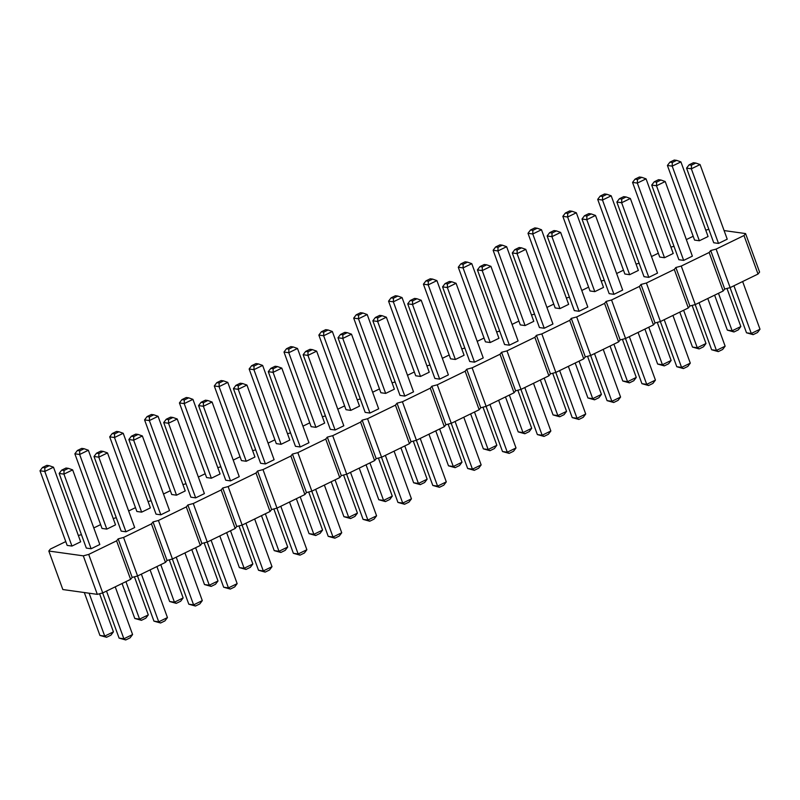 <?xml version="1.0" encoding="UTF-8"?>
<svg xmlns="http://www.w3.org/2000/svg" width="800" height="800" viewBox="0 0 800 800"><rect width="100%" height="100%" fill="white"/><g stroke="black" fill="none" stroke-linecap="round" stroke-linejoin="round"><path stroke-width="1.2" d="M65.77 541.58L50.39 549.06L48.82 551.03L62.84 589.54L97.32 594.36L83.3 555.84L88.7 554.41L116.59 540.84L118.16 538.88L123.56 537.45L151.45 523.88L153.02 521.92L158.42 520.49L186.3 506.92L187.87 504.96L193.27 503.53L221.16 489.96L222.73 488L228.13 486.57L256.01 473L257.58 471.03L262.99 469.6L290.87 456.04L292.44 454.07L297.84 452.64L325.73 439.07L327.3 437.11L332.7 435.68L360.58 422.11L362.15 420.15L367.55 418.72L395.44 405.15L397.01 403.19L402.41 401.76L430.29 388.19L431.86 386.22L437.27 384.8L465.15 371.23L466.72 369.26L472.12 367.83L500.01 354.26L501.58 352.3L506.98 350.87L534.86 337.3L536.43 335.34L541.83 333.91L569.72 320.34L571.29 318.38L576.69 316.95L604.57 303.38L606.14 301.41L611.55 299.99L639.43 286.42L641 284.45L646.4 283.02L674.29 269.45L675.86 267.49L681.26 266.06L709.14 252.49L710.71 250.53L716.11 249.1L744 235.53L745.57 233.57L724.09 230.57M97.32 594.36L102.72 592.93L88.7 554.41M48.82 551.03L83.3 555.84M102.72 592.93L130.61 579.36L116.59 540.84M130.61 579.36L132.18 577.4L137.58 575.97L165.46 562.4L167.03 560.44L172.44 559.01L200.32 545.44L201.89 543.47L207.29 542.05L235.18 528.48L236.75 526.51L242.15 525.08L270.03 511.51L271.6 509.55L277 508.12L304.89 494.55L306.46 492.59L311.86 491.16L339.75 477.59L341.32 475.63L346.72 474.2L374.6 460.63L376.17 458.66L381.57 457.24L409.46 443.67L411.03 441.7L416.43 440.27L444.31 426.7L445.88 424.74L451.28 423.31L479.17 409.74L480.74 407.78L486.14 406.35L514.03 392.78L515.6 390.82L521 389.39L548.88 375.82L550.45 373.86L555.85 372.43L583.74 358.86L585.31 356.89L590.71 355.46L618.59 341.89L620.16 339.93L625.57 338.5L653.45 324.93L655.02 322.97L660.42 321.54L688.31 307.97L689.88 306.01L695.28 304.58L723.16 291.01L724.73 289.05L730.13 287.62L758.02 274.05L759.59 272.08L745.57 233.57M708.84 229.34L705.76 230.16M693.18 236.27L686.35 239.59M673.99 246.31L670.91 247.12M658.32 253.23L651.49 256.55M639.13 263.27L636.05 264.08M623.47 270.19L616.63 273.51M604.28 280.23L601.19 281.05M588.61 287.15L581.78 290.48M569.42 297.19L566.34 298.01M553.76 304.11L546.92 307.44M534.56 314.15L531.48 314.97M518.9 321.07L512.07 324.4M499.71 331.12L496.62 331.93M484.04 338.04L477.21 341.36M464.85 348.08L461.77 348.89M449.19 355L442.35 358.32M429.99 365.04L426.91 365.85M414.33 371.96L407.5 375.29M395.14 382L392.06 382.82M379.48 388.92L372.64 392.25M360.28 398.96L357.2 399.78M344.62 405.88L337.79 409.21M325.43 415.93L322.34 416.74M309.76 422.85L302.93 426.17M290.57 432.89L287.49 433.7M274.91 439.81L268.07 443.13M255.71 449.85L252.63 450.66M240.05 456.77L233.22 460.1M220.86 466.81L217.78 467.63M205.2 473.73L198.36 477.06M186 483.77L182.92 484.59M170.34 490.69L163.5 494.02M151.15 500.73L148.06 501.55M135.48 507.66L128.65 510.98M116.29 517.7L113.21 518.51M100.63 524.62L93.79 527.94M81.43 534.66L78.35 535.47M463.17 264.27L463.06 267.9L471.78 263.66L498.94 338.29L490.22 342.53L463.06 267.9L458.27 267.23L460.77 263.93L465.13 261.81L467.52 262.15L463.17 264.27L460.77 263.93M458.27 267.23L485.44 341.86L490.22 342.53M477.43 269.91L504.59 344.53L509.38 345.2L482.22 270.58L477.43 269.91L479.93 266.61L482.32 266.94L482.22 270.58L490.93 266.34L486.68 264.82L482.32 266.94M490.93 266.34L518.09 340.96L509.38 345.2M512.29 252.95L539.45 327.57L544.24 328.24L517.07 253.61L512.29 252.95L514.78 249.65L517.18 249.98L517.07 253.61L525.79 249.37L521.54 247.86L517.18 249.98M525.79 249.37L552.95 324L544.24 328.24M498.02 247.3L497.92 250.94L506.63 246.7L533.79 321.33L525.08 325.57L497.92 250.94L493.13 250.27L495.63 246.97L499.99 244.85L502.38 245.18L498.02 247.3L495.63 246.97M493.13 250.27L520.29 324.9L525.08 325.57M621.75 199.09L621.64 202.73L630.36 198.49L657.52 273.12L648.8 277.36L621.64 202.73L616.85 202.06L619.35 198.76L623.71 196.64L626.1 196.97L621.75 199.09L619.35 198.76M616.85 202.06L644.02 276.69L648.8 277.36M586.89 216.06L586.79 219.69L595.5 215.45L622.66 290.08L613.95 294.32L586.79 219.69L582 219.02L584.5 215.72L588.85 213.6L591.25 213.94L586.89 216.06L584.5 215.72M582 219.02L609.16 293.65L613.95 294.32M547.14 235.98L574.3 310.61L579.09 311.28L551.93 236.65L547.14 235.98L549.64 232.68L552.04 233.02L551.93 236.65L560.64 232.41L556.39 230.9L552.04 233.02M560.64 232.41L587.81 307.04L579.09 311.28M567.74 213.38L567.63 217.02L576.34 212.77L603.51 287.4L594.79 291.64L567.63 217.02L562.84 216.35L565.34 213.05L569.7 210.93L572.09 211.26L567.74 213.38L565.34 213.05M562.84 216.35L590 290.97L594.79 291.64M602.59 196.42L602.49 200.05L611.2 195.81L638.36 270.44L629.65 274.68L602.49 200.05L597.7 199.38L600.2 196.08L604.55 193.96L606.95 194.3L602.59 196.42L600.2 196.08M597.7 199.38L624.86 274.01L629.65 274.68M527.99 233.31L555.15 307.93L559.94 308.6L532.77 233.98L527.99 233.31L530.49 230.01L532.88 230.34L532.77 233.98L541.49 229.74L537.24 228.22L532.88 230.34M541.49 229.74L568.65 304.36L559.94 308.6M637.45 179.46L637.34 183.09L646.06 178.85L673.22 253.48L664.5 257.72L637.34 183.09L632.55 182.42L635.05 179.12L639.41 177L641.8 177.34L637.45 179.46L635.05 179.12M632.55 182.42L659.72 257.05L664.5 257.72M651.71 185.1L678.87 259.72L683.66 260.39L656.5 185.77L651.71 185.1L654.21 181.8L656.6 182.13L656.5 185.77L665.21 181.53L660.96 180.01L656.6 182.13M665.21 181.53L692.37 256.15L683.66 260.39M377.75 317.83L377.65 321.46L386.36 317.22L413.53 391.85L404.81 396.09L377.65 321.46L372.86 320.79L375.36 317.49L379.72 315.37L382.11 315.71L377.75 317.83L375.36 317.49M372.86 320.79L400.02 395.42L404.81 396.09M412.61 300.87L412.51 304.5L421.22 300.26L448.38 374.89L439.67 379.13L412.51 304.5L407.72 303.83L410.22 300.53L414.57 298.41L416.97 298.75L412.61 300.87L410.22 300.53M407.72 303.83L434.88 378.46L439.67 379.13M358.6 315.15L358.49 318.79L367.21 314.55L394.37 389.17L385.66 393.41L358.49 318.79L353.7 318.12L356.2 314.82L360.56 312.7L362.96 313.03L358.6 315.15L356.2 314.82M353.7 318.12L380.87 392.74L385.66 393.41M388.56 301.16L415.72 375.78L420.51 376.45L393.35 301.82L388.56 301.16L391.06 297.86L393.46 298.19L393.35 301.82L402.06 297.58L397.81 296.07L393.46 298.19M402.06 297.58L429.23 372.21L420.51 376.45M428.31 281.23L428.21 284.86L436.92 280.62L464.08 355.25L455.37 359.49L428.21 284.86L423.42 284.19L425.92 280.89L430.27 278.77L432.67 279.11L428.31 281.23L425.92 280.89M423.42 284.19L450.58 358.82L455.37 359.49M442.57 286.87L469.73 361.5L474.52 362.17L447.36 287.54L442.57 286.87L445.07 283.57L447.47 283.9L447.36 287.54L456.08 283.3L451.82 281.78L447.47 283.9M456.08 283.3L483.24 357.92L474.52 362.17M44.89 467.81L44.79 471.44L53.5 467.2L80.66 541.83L71.95 546.07L44.79 471.44L40 470.78L42.5 467.47L46.86 465.35L49.25 465.69L44.89 467.81L42.5 467.47M40 470.78L67.16 545.4L71.95 546.07M64.05 470.49L63.94 474.12L72.66 469.88L99.82 544.51L91.11 548.75L63.94 474.12L59.16 473.45L61.66 470.15L66.01 468.03L68.41 468.36L64.05 470.49L61.66 470.15M59.16 473.45L86.32 548.08L91.11 548.75M98.91 453.52L98.8 457.16L107.51 452.92L134.68 527.54L125.96 531.78L98.8 457.16L94.01 456.49L96.51 453.19L100.87 451.07L103.26 451.4L98.91 453.52L96.51 453.19M94.01 456.49L121.17 531.12L125.96 531.78M74.86 453.81L102.02 528.44L106.81 529.11L79.65 454.48L74.86 453.81L77.36 450.51L79.75 450.85L79.65 454.48L88.36 450.24L84.11 448.73L79.75 450.85M88.36 450.24L115.52 524.87L106.81 529.11M168.62 419.6L168.51 423.23L177.23 418.99L204.39 493.62L195.67 497.86L168.51 423.23L163.72 422.57L166.22 419.26L170.58 417.14L172.98 417.48L168.62 419.6L166.22 419.26M163.72 422.57L190.89 497.19L195.67 497.86M133.76 436.56L133.66 440.2L142.37 435.96L169.53 510.58L160.82 514.82L133.66 440.2L128.87 439.53L131.37 436.23L135.72 434.11L138.12 434.44L133.76 436.56L131.37 436.23M128.87 439.53L156.03 514.15L160.82 514.82M109.71 436.85L136.87 511.48L141.66 512.15L114.5 437.52L109.71 436.85L112.21 433.55L114.61 433.89L114.5 437.52L123.22 433.28L118.96 431.77L114.61 433.89M123.22 433.28L150.38 507.91L141.66 512.15M149.46 416.92L149.36 420.56L158.07 416.32L185.23 490.94L176.52 495.18L149.36 420.56L144.57 419.89L147.07 416.59L151.42 414.47L153.82 414.8L149.46 416.92L147.07 416.59M144.57 419.89L171.73 494.52L176.52 495.18M303.15 354.72L330.31 429.34L335.1 430.01L307.94 355.39L303.15 354.72L305.65 351.42L308.04 351.75L307.94 355.39L316.65 351.15L312.4 349.63L308.04 351.75M316.65 351.15L343.81 425.77L335.1 430.01M273.19 368.71L273.08 372.35L281.8 368.11L308.96 442.73L300.24 446.97L273.08 372.35L268.29 371.68L270.79 368.38L275.15 366.26L277.54 366.59L273.19 368.71L270.79 368.38M268.29 371.68L295.45 446.31L300.24 446.97M254.03 366.04L253.93 369.67L262.64 365.43L289.8 440.06L281.09 444.3L253.93 369.67L249.14 369L251.64 365.7L255.99 363.58L258.39 363.92L254.03 366.04L251.64 365.7M249.14 369L276.3 443.63L281.09 444.3M288.89 349.08L288.78 352.71L297.5 348.47L324.66 423.1L315.94 427.34L288.78 352.71L283.99 352.04L286.49 348.74L290.85 346.62L293.24 346.96L288.89 349.08L286.49 348.74M283.99 352.04L311.15 426.67L315.94 427.34M214.28 385.97L241.44 460.59L246.23 461.26L219.07 386.63L214.28 385.97L216.78 382.67L219.17 383L219.07 386.63L227.78 382.39L223.53 380.88L219.17 383M227.78 382.39L254.95 457.02L246.23 461.26M238.33 385.68L238.23 389.31L246.94 385.07L274.1 459.7L265.39 463.94L238.23 389.31L233.44 388.64L235.94 385.34L240.29 383.22L242.69 383.56L238.33 385.68L235.94 385.34M233.44 388.64L260.6 463.27L265.39 463.94M203.47 402.64L203.37 406.27L212.08 402.03L239.25 476.66L230.53 480.9L203.37 406.27L198.58 405.6L201.08 402.3L205.44 400.18L207.83 400.52L203.47 402.64L201.08 402.3M198.58 405.6L225.74 480.23L230.53 480.9M184.32 399.96L184.21 403.6L192.93 399.36L220.09 473.98L211.38 478.22L184.21 403.6L179.42 402.93L181.92 399.63L186.28 397.51L188.68 397.84L184.32 399.96L181.92 399.63M179.42 402.93L206.59 477.55L211.38 478.22M342.9 334.79L342.79 338.42L351.51 334.18L378.67 408.81L369.96 413.05L342.79 338.42L338 337.76L340.5 334.46L344.86 332.34L347.26 332.67L342.9 334.79L340.5 334.46M338 337.76L365.17 412.38L369.96 413.05M318.85 335.08L346.01 409.71L350.8 410.38L323.64 335.75L318.85 335.08L321.35 331.78L323.74 332.11L323.64 335.75L332.35 331.51L328.1 329.99L323.74 332.11M332.35 331.51L359.51 406.13L350.8 410.38M667.41 165.46L694.57 240.09L699.36 240.76L672.2 166.13L667.41 165.46L669.91 162.16L672.3 162.49L672.2 166.13L680.91 161.89L676.66 160.37L672.3 162.49M680.91 161.89L708.07 236.52L699.36 240.76M691.46 165.17L691.35 168.81L700.07 164.56L727.23 239.19L718.52 243.43L691.35 168.81L686.57 168.14L689.07 164.84L693.42 162.72L695.82 163.05L691.46 165.17L689.07 164.84M686.57 168.14L713.73 242.76L718.52 243.43M132.18 577.4L118.16 538.88M137.58 575.97L123.56 537.45M165.46 562.4L151.45 523.88M167.03 560.44L153.02 521.92M172.44 559.01L158.42 520.49M200.32 545.44L186.3 506.92M201.89 543.47L187.87 504.96M207.29 542.05L193.27 503.53M235.18 528.48L221.16 489.96M236.75 526.51L222.73 488M242.15 525.08L228.13 486.57M270.03 511.51L256.01 473M271.6 509.55L257.58 471.03M277 508.12L262.99 469.6M304.89 494.55L290.87 456.04M306.46 492.59L292.44 454.07M311.86 491.16L297.84 452.64M339.75 477.59L325.73 439.07M341.32 475.63L327.3 437.11M346.72 474.2L332.7 435.68M374.6 460.63L360.58 422.11M376.17 458.66L362.15 420.15M381.57 457.24L367.55 418.72M409.46 443.67L395.44 405.15M411.03 441.7L397.01 403.19M416.43 440.27L402.41 401.76M444.31 426.7L430.29 388.19M445.88 424.74L431.86 386.22M451.28 423.31L437.27 384.8M479.17 409.74L465.15 371.23M480.74 407.78L466.72 369.26M486.14 406.35L472.12 367.83M514.03 392.78L500.01 354.26M515.6 390.82L501.58 352.3M521 389.39L506.98 350.87M548.88 375.82L534.86 337.3M550.45 373.86L536.43 335.34M555.85 372.43L541.83 333.91M583.74 358.86L569.72 320.34M585.31 356.89L571.29 318.38M590.71 355.46L576.69 316.95M618.59 341.89L604.57 303.38M620.16 339.93L606.14 301.41M625.57 338.5L611.55 299.99M653.45 324.93L639.43 286.42M655.02 322.97L641 284.45M660.42 321.54L646.4 283.02M688.31 307.97L674.29 269.45M689.88 306.01L675.86 267.49M695.28 304.58L681.26 266.06M723.16 291.01L709.14 252.49M724.73 289.05L710.71 250.53M730.13 287.62L716.11 249.1M758.02 274.05L744 235.53M517.84 390.22L531.71 428.32L522.99 432.56L518.2 431.89L505.48 396.94M531.71 428.32L529.21 431.62L524.85 433.74L522.99 432.56L509.34 395.06M533.5 383.3L550.86 431L542.15 435.24L537.36 434.57L520.92 389.41M550.86 431L548.36 434.3L544.01 436.42L542.15 435.24L524.79 387.54M568.36 366.34L585.72 414.03L577.01 418.27L572.22 417.61L555.78 372.45M585.72 414.03L583.22 417.33L578.86 419.45L577.01 418.27L559.65 370.58M552.7 373.26L566.56 411.36L557.85 415.6L553.06 414.93L540.34 379.98M566.56 411.36L564.06 414.66L559.71 416.78L557.85 415.6L544.2 378.1M660.35 321.56L676.78 366.72L681.57 367.39L690.29 363.15L672.93 315.45M690.29 363.15L687.79 366.45L683.43 368.57L681.57 367.39L664.21 319.69M638.07 332.42L655.43 380.11L646.72 384.35L641.93 383.68L625.49 338.52M655.43 380.11L652.93 383.41L648.58 385.53L646.72 384.35L629.36 336.66M603.22 349.38L620.58 397.07L611.86 401.31L607.07 400.64L590.64 355.48M620.58 397.07L618.08 400.37L613.72 402.49L611.86 401.31L594.5 353.62M610.05 346.05L622.77 381.01L627.56 381.68L636.28 377.43L622.41 339.34M636.28 377.43L633.78 380.74L629.42 382.86L627.56 381.68L613.91 344.17M657.27 322.38L671.13 360.47L662.42 364.71L657.63 364.04L644.91 329.09M671.13 360.47L668.63 363.77L664.28 365.89L662.42 364.71L648.77 327.21M587.55 356.3L601.42 394.4L592.71 398.64L587.92 397.97L575.19 363.01M601.42 394.4L598.92 397.7L594.56 399.82L592.71 398.64L579.06 361.14M679.76 312.13L692.49 347.08L697.27 347.75L705.99 343.51L692.12 305.41M705.99 343.51L703.49 346.81L699.13 348.93L697.27 347.75L683.62 310.25M707.78 298.49L725.14 346.19L716.43 350.43L711.64 349.76L695.2 304.6M725.14 346.19L722.64 349.49L718.29 351.61L716.43 350.43L699.07 302.73M416.36 440.29L432.79 485.45L437.58 486.12L446.3 481.88L428.94 434.19M446.3 481.88L443.8 485.18L439.44 487.3L437.58 486.12L420.22 438.43M451.21 423.33L467.65 468.49L472.44 469.16L481.15 464.92L463.79 417.23M481.15 464.92L478.65 468.22L474.29 470.34L472.44 469.16L455.08 421.47M413.27 441.11L427.14 479.21L418.43 483.45L413.64 482.78L400.91 447.82M427.14 479.21L424.64 482.51L420.28 484.63L418.43 483.45L404.78 445.94M448.13 424.15L462 462.24L453.28 466.49L448.49 465.82L435.77 430.86M462 462.24L459.5 465.54L455.14 467.66L453.28 466.49L439.63 428.98M470.63 413.9L483.35 448.85L488.14 449.52L496.85 445.28L482.99 407.18M496.85 445.28L494.35 448.58L489.99 450.7L488.14 449.52L474.49 412.02M498.65 400.26L516.01 447.96L507.29 452.2L502.5 451.53L486.07 406.37M516.01 447.96L513.51 451.26L509.15 453.38L507.29 452.2L489.93 404.5M99.57 593.77L113.43 631.86L104.72 636.1L99.93 635.44L84.32 592.54M113.43 631.86L110.93 635.16L106.58 637.28L104.72 636.1L89.11 593.21M102.65 592.95L119.09 638.11L123.88 638.78L132.59 634.54L115.23 586.84M132.59 634.54L130.09 637.84L125.73 639.96L123.88 638.78L106.52 591.09M150.09 569.88L167.45 617.58L158.73 621.82L153.94 621.15L137.51 575.99M167.45 617.58L164.95 620.88L160.59 623L158.73 621.82L141.37 574.12M134.42 576.8L148.29 614.9L139.58 619.14L134.79 618.47L122.07 583.52M148.29 614.9L145.79 618.2L141.43 620.32L139.58 619.14L125.93 581.64M219.8 535.96L237.16 583.65L228.44 587.89L223.66 587.23L207.22 542.06M237.16 583.65L234.66 586.95L230.3 589.07L228.44 587.89L211.09 540.2M184.94 552.92L202.3 600.62L193.59 604.86L188.8 604.19L172.36 559.03M202.3 600.62L199.8 603.92L195.45 606.04L193.59 604.86L176.23 557.16M169.28 559.84L183.15 597.94L174.43 602.18L169.64 601.51L156.92 566.56M183.15 597.94L180.65 601.24L176.29 603.36L174.43 602.18L160.78 564.68M191.78 549.6L204.5 584.55L209.29 585.22L218 580.98L204.14 542.88M218 580.98L215.5 584.28L211.15 586.4L209.29 585.22L195.64 547.72M359.22 468.11L376.58 515.81L367.87 520.05L363.08 519.38L346.64 474.22M376.58 515.81L374.08 519.11L369.73 521.23L367.87 520.05L350.51 472.35M311.79 491.18L328.22 536.34L333.01 537.01L341.73 532.77L324.37 485.07M341.73 532.77L339.23 536.07L334.87 538.19L333.01 537.01L315.65 489.31M308.7 491.99L322.57 530.09L313.86 534.33L309.07 533.66L296.35 498.71M322.57 530.09L320.07 533.39L315.71 535.51L313.86 534.33L300.21 496.83M343.56 475.03L357.43 513.13L348.71 517.37L343.92 516.7L331.2 481.75M357.43 513.13L354.93 516.43L350.57 518.55L348.71 517.37L335.06 479.87M273.85 508.96L287.71 547.05L279 551.29L274.21 550.63L261.49 515.67M287.71 547.05L285.22 550.35L280.86 552.47L279 551.29L265.35 513.79M276.93 508.14L293.37 553.3L298.16 553.97L306.87 549.73L289.51 502.04M306.87 549.73L304.37 553.03L300.01 555.15L298.16 553.97L280.8 506.28M242.07 525.1L258.51 570.26L263.3 570.93L272.01 566.69L254.66 519M272.01 566.69L269.51 569.99L265.16 572.11L263.3 570.93L245.94 523.24M226.63 532.63L239.36 567.59L244.14 568.26L252.86 564.02L238.99 525.92M252.86 564.02L250.36 567.32L246 569.44L244.14 568.26L230.5 530.75M381.5 457.26L397.94 502.42L402.72 503.08L411.44 498.84L394.08 451.15M411.44 498.84L408.94 502.14L404.58 504.26L402.72 503.08L385.37 455.39M378.42 458.07L392.28 496.17L383.57 500.41L378.78 499.74L366.06 464.79M392.28 496.17L389.78 499.47L385.43 501.59L383.57 500.41L369.92 462.91M726.98 288.45L740.84 326.55L732.13 330.79L727.34 330.12L714.62 295.17M740.84 326.55L738.34 329.85L733.99 331.97L732.13 330.79L718.48 293.29M742.64 281.53L760 329.22L751.29 333.47L746.5 332.8L730.06 287.64M760 329.22L757.5 332.53L753.14 334.65L751.29 333.47L733.93 285.77M518.2 431.89L524.85 433.74M537.36 434.57L544.01 436.42M572.22 417.61L578.86 419.45M553.06 414.93L559.71 416.78M676.78 366.72L683.43 368.57M641.93 383.68L648.58 385.53M607.07 400.64L613.72 402.49M622.77 381.01L629.42 382.86M657.63 364.04L664.28 365.89M587.92 397.97L594.56 399.82M692.49 347.08L699.13 348.93M711.64 349.76L718.29 351.61M432.79 485.45L439.44 487.3M467.65 468.49L474.29 470.34M413.64 482.78L420.28 484.63M448.49 465.82L455.14 467.66M483.35 448.85L489.99 450.7M502.5 451.53L509.15 453.38M99.93 635.44L106.58 637.28M119.09 638.11L125.73 639.96M153.94 621.15L160.59 623M134.79 618.47L141.43 620.32M223.66 587.23L230.3 589.07M188.8 604.19L195.45 606.04M169.64 601.51L176.29 603.36M204.5 584.55L211.15 586.4M363.08 519.38L369.73 521.23M328.22 536.34L334.87 538.19M309.07 533.66L315.71 535.51M343.92 516.7L350.57 518.55M274.21 550.63L280.86 552.47M293.37 553.3L300.01 555.15M258.51 570.26L265.16 572.11M239.36 567.59L246 569.44M397.94 502.42L404.58 504.26M378.78 499.74L385.43 501.59M727.34 330.12L733.99 331.97M746.5 332.8L753.14 334.65M471.78 263.66L467.52 262.15M486.68 264.82L484.29 264.49L479.93 266.61M521.54 247.86L519.14 247.53L514.78 249.65M506.63 246.7L502.38 245.18M630.36 198.49L626.1 196.97M595.5 215.45L591.25 213.94M556.39 230.9L554 230.56L549.64 232.68M576.34 212.77L572.09 211.26M611.2 195.81L606.95 194.3M537.24 228.22L534.84 227.89L530.49 230.01M646.06 178.85L641.8 177.34M660.96 180.01L658.57 179.68L654.21 181.8M386.36 317.22L382.11 315.71M421.22 300.26L416.97 298.75M367.21 314.55L362.96 313.03M397.81 296.07L395.42 295.74L391.06 297.86M436.92 280.62L432.67 279.11M451.82 281.78L449.43 281.45L445.07 283.57M53.5 467.2L49.25 465.69M72.66 469.88L68.41 468.36M107.51 452.92L103.26 451.4M84.11 448.73L81.71 448.39L77.36 450.51M177.23 418.99L172.98 417.48M142.37 435.96L138.12 434.44M118.96 431.77L116.57 431.43L112.21 433.55M158.07 416.32L153.82 414.8M312.4 349.63L310.01 349.3L305.65 351.42M281.8 368.11L277.54 366.59M262.64 365.43L258.39 363.92M297.5 348.47L293.24 346.96M223.53 380.88L221.14 380.55L216.78 382.67M246.94 385.07L242.69 383.56M212.08 402.03L207.83 400.52M192.93 399.36L188.68 397.84M351.51 334.18L347.26 332.67M328.1 329.99L325.71 329.66L321.35 331.78M676.66 160.37L674.27 160.04L669.91 162.16M700.07 164.56L695.82 163.05"/></g></svg>
